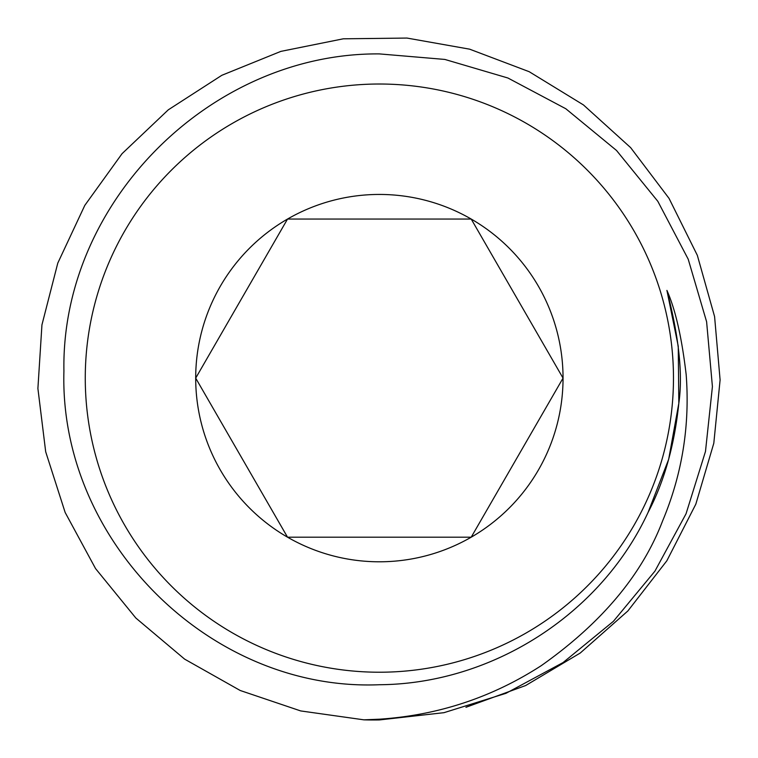 <?xml version="1.0" encoding="UTF-8"?>
<svg xmlns="http://www.w3.org/2000/svg" width="758" height="758" viewBox="0 0 758 758"><rect width="100%" height="100%" fill="white"/><g stroke="black" fill="none" stroke-linecap="round" stroke-linejoin="round"><path stroke-width="1.14" d="M287.528 219.053A183.673 183.673 0 0 1 471.211 219.053L287.528 219.053L195.697 378.119A183.673 183.673 0 0 1 287.528 219.053M379.37 84.015A294.104 294.104 0 0 0 85.266 378.119A294.104 294.104 0 0 0 379.37 672.223A294.104 294.104 0 0 0 673.474 378.119A294.104 294.104 0 0 0 379.37 84.015M363.963 719.835L379.37 719.2C438.162 715.287 492.16 697.417 541.345 665.6C601.691 622.943 642.121 574.697 662.625 520.879C682.172 474.252 690.026 425.494 686.17 374.613C681.783 337.319 675.359 309.245 666.917 290.399C679.007 337.149 682.977 374.793 678.817 403.322C674.478 445.278 664.226 481.643 648.071 512.417C600.8 614.473 491.857 683.981 379.37 684.73C210.8 691.779 58.991 541.07 63.918 371.107C60.886 201.912 211.274 52.605 379.37 53.903L444.861 59.437L507.917 78.008L565.809 108.745L616.519 150.472L657.83 201.325L688.217 259.208L706.608 321.762L712.416 386.599L705.48 451.474L686.037 513.791L654.903 571.181L613.383 621.342L563.08 662.549L505.946 693.333L443.961 712.681L379.37 719.939A340.314 340.266 84.7 0 1 363.963 719.844L300.689 710.928L240.21 690.491L184.639 659.138L135.843 618.026L95.546 568.576L65.16 512.484L45.688 451.759L37.9 388.475L41.946 324.85L57.788 263.102L84.801 205.38L122.057 153.675L168.285 109.834L221.819 75.307L280.858 51.383L343.289 38.81L406.961 38.061L469.647 49.175L529.188 71.697L583.461 104.936L630.647 147.639L669.039 198.378L697.341 255.351L714.586 316.579L720.1 379.938L713.809 443.212L695.816 504.184L666.851 560.778L627.861 610.967L580.23 653.036L525.635 685.545L465.943 707.29M471.211 537.185A183.673 183.673 0 0 1 195.697 378.119L287.528 537.185L471.211 537.185L563.042 378.119A183.673 183.673 0 0 1 471.211 537.185M471.211 219.053A183.673 183.673 0 0 1 563.042 378.119L471.211 219.053M648.071 512.417L668.67 459.31L678.827 403.247L678.249 346.254L666.917 290.399"/></g></svg>
